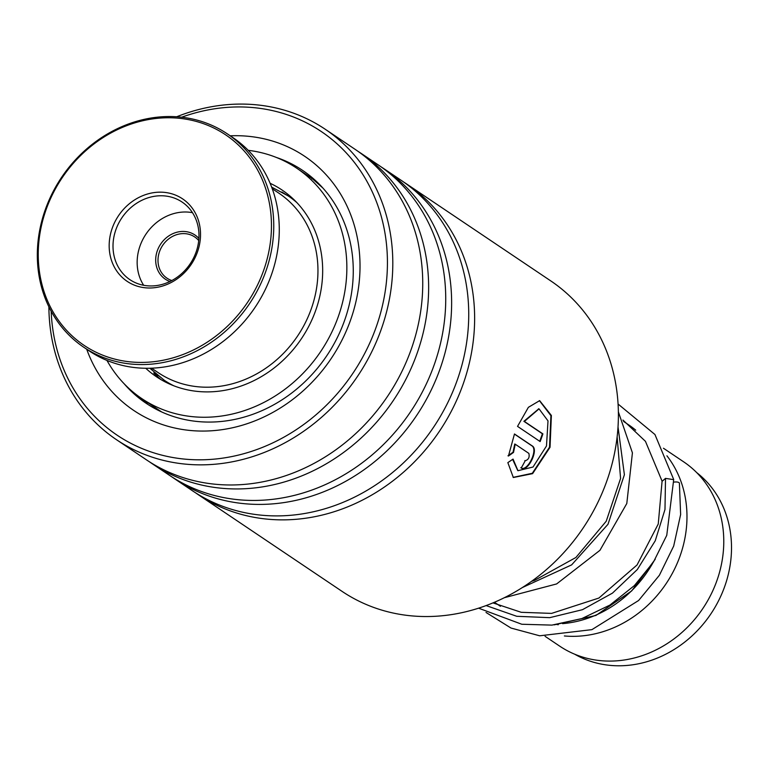 <?xml version="1.0" encoding="UTF-8"?>
<svg xmlns="http://www.w3.org/2000/svg" width="770" height="770" viewBox="0 0 770 770"><rect width="100%" height="100%" fill="white"/><g stroke="black" fill="none" stroke-linecap="round" stroke-linejoin="round"><path stroke-width="1.16" d="M696.735 472.636A109.6 96.5 123.9 0 1 726.659 580.493A109.6 96.5 123.9 0 1 574.651 654.182M623.613 421.459L628.455 424.713A111.063 97.79 123.9 0 1 635.702 430.161M666.907 455.802A111.063 97.79 123.9 0 1 682.056 549.915A111.063 97.79 123.9 0 1 564.381 635.962M663.461 448.246L683.644 461.817A111.063 97.79 123.9 0 1 718.853 574.651A111.063 97.79 123.9 0 1 559.703 646.146L545.083 636.318M558.308 624.73A102.294 90.071 123.9 0 1 556.96 624.528M652.796 563.062A111.063 97.79 123.9 0 1 562.533 623.642M198.304 494.706L342.072 591.379A187.052 164.693 -56.1 0 0 377.002 608.589A187.052 164.693 -56.1 0 0 594.469 509.095A187.052 164.693 -56.1 0 0 550.81 280.935L407.051 184.261A187.052 164.693 123.9 0 1 450.7 412.431A187.052 164.693 123.9 0 1 233.233 511.915A187.052 164.693 123.9 0 1 198.304 494.706A187.052 164.693 123.9 0 1 195.378 492.685M51.176 311.272A182.962 161.094 -56.1 0 0 151.315 452.038A182.962 161.094 -56.1 0 0 373.113 335.191A182.962 161.094 -56.1 0 0 287.162 114.72A182.962 161.094 -56.1 0 0 181.653 117.223M176.677 116.77A187.052 164.693 123.9 0 1 290.29 112.035A187.052 164.693 123.9 0 1 325.219 129.245A187.052 164.693 123.9 0 1 368.878 357.405A187.052 164.693 123.9 0 1 151.401 456.899A187.052 164.693 123.9 0 1 116.472 439.689A187.052 164.693 123.9 0 1 48.885 306.826M230.23 135.809A153.143 134.846 123.9 0 1 276.093 142.2A153.143 134.846 123.9 0 1 348.04 326.75A153.143 134.846 123.9 0 1 162.383 424.559A153.143 134.846 123.9 0 1 86.712 349.233M124.153 383.778A140.284 123.518 -56.1 0 0 146.021 403.201A140.284 123.518 -56.1 0 0 172.21 416.108A140.284 123.518 -56.1 0 0 335.316 341.495A140.284 123.518 -56.1 0 0 302.572 170.363A140.284 123.518 -56.1 0 0 276.382 157.455A140.284 123.518 -56.1 0 0 276.343 157.446M381.073 166.849A187.052 164.693 123.9 0 1 384.047 168.803L401.151 180.296A187.052 164.693 123.9 0 1 444.8 408.466A187.052 164.693 123.9 0 1 227.333 507.95A187.052 164.693 123.9 0 1 192.404 490.74L175.31 479.248A187.052 164.693 123.9 0 1 172.384 477.227M384.047 168.803A187.052 164.693 123.9 0 1 427.706 396.964A187.052 164.693 123.9 0 1 210.229 496.457A187.052 164.693 123.9 0 1 175.31 479.248M358.079 151.392A187.052 164.693 123.9 0 1 361.053 153.336L378.147 164.838A187.052 164.693 123.9 0 1 421.806 392.998A187.052 164.693 123.9 0 1 204.329 492.492A187.052 164.693 123.9 0 1 169.41 475.273L152.306 463.781A187.052 164.693 123.9 0 1 149.38 461.759M361.053 153.336A187.052 164.693 123.9 0 1 404.712 381.506A187.052 164.693 123.9 0 1 187.235 480.99A187.052 164.693 123.9 0 1 152.306 463.781M325.219 129.245L355.153 149.37A187.052 164.693 123.9 0 1 398.812 377.531A187.052 164.693 123.9 0 1 181.335 477.025A187.052 164.693 123.9 0 1 146.406 459.815L116.472 439.689M404.077 182.317A187.052 164.693 123.9 0 1 407.051 184.261M525.198 460.749C528.547 459.719 529.77 457.264 528.855 453.386L515.217 444.213L513.513 452.423L508.441 456.033L514.476 433.972L532.224 445.907C539.202 449.632 527.517 473.03 521.251 467.967A187.052 164.693 123.9 0 0 525.198 460.749L524.851 460.585M507.844 462.626L513.061 459.093L517.979 470.701L533.032 467.024L546.488 445.984L548.009 420.892L539.038 408.86L524.389 421.45L542.898 433.885A187.052 164.693 123.9 0 1 540.145 441.576L517.536 426.378L528.384 407.32L539.645 400.641L551.378 415.473L550.03 447.303L532.609 473.646L513.33 477.506L507.844 462.626M512.637 459.382L517.758 470.566M538.769 408.832L523.889 421.315L542.388 433.76A186.465 164.174 123.9 0 1 539.703 441.277M524.389 421.45L523.889 421.315M542.898 433.885L542.388 433.76M539.385 400.621L550.916 415.656L549.52 447.187L532.311 473.281L513.118 477.371M515.217 444.213L514.745 444.011L513.051 452.202L507.988 455.792M514.427 434.088L531.733 445.724C538.711 449.468 527.065 472.77 520.799 467.717M532.224 445.907L531.733 445.724M478.584 608.175L521.781 624.249L551.917 625.115L581.879 618.56L609.907 605.085L634.374 585.595L653.461 562.052L666.753 535.343L673.692 479.652L665.511 478.382L662.123 481.289M673.721 482.136A5.842 2.05 -10.1 0 1 679.4 483.242L680.632 514.533L673.692 546.046L659.38 575.286L638.609 600.504L591.928 629.639L539.693 635.799L510.991 628.041L486.024 612.468M281.878 192.028L288.875 196.379M167.802 383.219L166.089 381.477M160.786 379.494L153.692 373.007L156.868 375.183M312.659 178.987L322.909 188.053M145.742 368.262A112.526 99.07 -56.1 0 0 156.454 376.761A112.526 99.07 -56.1 0 0 269.596 371.313A112.526 99.07 -56.1 0 0 282.022 190.007A112.526 99.07 -56.1 0 0 270.116 183.289M106.963 360.427A138.821 122.228 -56.1 0 0 141.776 398.581A138.821 122.228 -56.1 0 0 281.368 391.863A138.821 122.228 -56.1 0 0 296.7 168.178A138.821 122.228 -56.1 0 0 248.229 150.333M169.949 281.502A26.594 23.418 123.9 0 1 160.449 244.417A26.594 23.418 123.9 0 1 198.901 238.44M198.718 240.567A24.842 21.878 -56.1 0 0 194.695 236.939A24.842 21.878 -56.1 0 0 162.441 245.717A24.842 21.878 -56.1 0 0 166.975 278.172A24.842 21.878 -56.1 0 0 171.845 280.54M151.565 368.185L158.206 372.651A108.137 95.211 -56.1 0 0 298.606 334.469A108.137 95.211 -56.1 0 0 278.884 193.183L272.243 188.717M60.946 179.622A126.838 111.679 -56.1 0 0 85.701 346.423A126.838 111.679 -56.1 0 0 248.749 300.55A126.838 111.679 -56.1 0 0 223.993 133.749A126.838 111.679 -56.1 0 0 60.946 179.622M250.741 301.85A128.6 113.228 123.9 0 1 83.786 347.26A128.6 113.228 123.9 0 1 60.339 179.246A128.6 113.228 123.9 0 1 227.294 133.836A128.6 113.228 123.9 0 1 250.741 301.85M83.786 347.26L89.301 350.976A128.6 113.228 -56.1 0 0 256.256 305.565A128.6 113.228 -56.1 0 0 232.81 137.541L227.294 133.836M118.06 216.399A49.684 43.746 123.9 0 1 181.932 198.429A49.684 43.746 123.9 0 1 191.634 263.773A49.684 43.746 123.9 0 1 127.762 281.733A49.684 43.746 123.9 0 1 118.06 216.399M190.613 263.147A46.758 41.176 -56.1 0 0 182.086 202.048A46.758 41.176 -56.1 0 0 121.381 218.565A46.758 41.176 -56.1 0 0 129.899 279.664A46.758 41.176 -56.1 0 0 190.613 263.147M192.481 212.674A46.758 41.176 -56.1 0 0 145.52 234.802A46.758 41.176 -56.1 0 0 143.663 285.275M271.646 187.11L288.105 195.859A111.063 97.79 123.9 0 1 296.902 202.635M173.76 385.77A111.063 97.79 123.9 0 1 164.164 380.188L170.468 384.423M665.511 478.382L664.982 509.49L655.241 540.79L637.348 569.492L612.448 593.141L582.457 609.696L549.703 617.665L516.737 616.289L486.12 605.576M618.021 426.994L624.393 474.715L608.002 524.274L571.648 564.872L522.301 587.577M288.105 195.859L294.419 200.094M494.446 602.265L500.442 606.298M149.861 368.243L164.164 380.188M538.509 408.783L539.038 408.86M662.094 481.058L658.254 523.995L637.059 564.959L598.896 598.049L551.58 613.392L521.223 612.304L492.954 602.891M617.136 436.869L620.582 478.44L606.231 521.213L575.902 557.49L534.467 580.416L531.589 581.312M662.094 481.173L645.443 441.325L622.94 420.054M554.14 624.874L595.942 615.442L631.737 590.879L655.222 559.261M673.663 479.421L654.943 434.511L618.079 404.038M618.377 411.892L632.42 452.847L626.799 503.513L599.946 550.319L556.623 583.939L504.331 597.712M141.776 398.581L161.584 411.911M296.7 168.178L312.851 179.035M314.314 179.477A14.611 14.611 0 0 0 311.898 178.833M140.294 397.57A14.611 14.611 0 0 0 148.62 403.191M164.799 381.718A14.611 14.611 0 0 0 163.327 379.61M157.937 375.596A14.611 14.611 0 0 0 154.866 374.653M152.479 405.78A14.611 14.611 0 0 0 158.63 409.919M287.056 195.156A14.611 14.611 0 0 0 287.614 195.118"/></g></svg>
